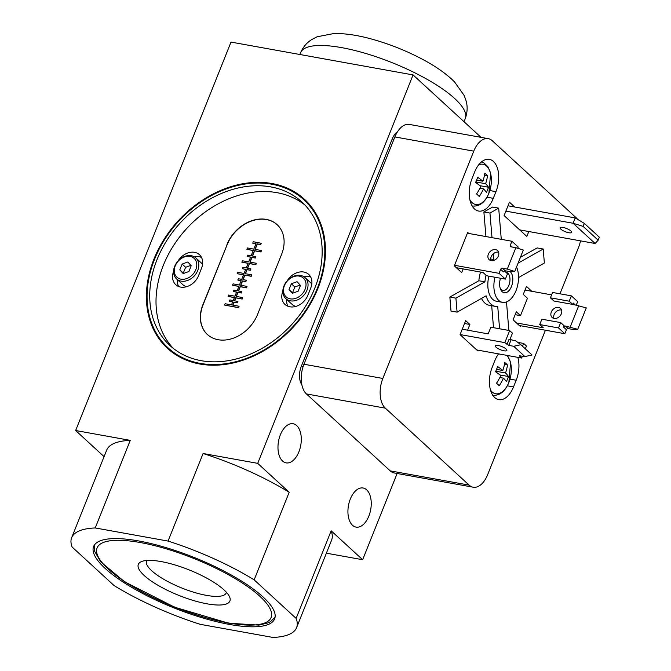 <?xml version="1.0" encoding="UTF-8"?>
<svg xmlns="http://www.w3.org/2000/svg" width="671" height="671" viewBox="0 0 671 671"><rect width="100%" height="100%" fill="white"/><g stroke="black" fill="none" stroke-linecap="round" stroke-linejoin="round"><path stroke-width="1.01" d="M317.861 288.564A101.22 78.322 -47.4 0 0 304.399 199.228A101.22 78.322 -47.4 0 0 178.243 220.801A101.22 78.322 -47.4 0 0 167.473 348.333A101.22 78.322 -47.4 0 0 317.861 288.564M154.355 259.325A101.22 78.322 -47.4 0 0 167.649 348.492M229.583 624.458A97.471 27.159 -158.2 0 0 274.615 618.897A97.471 27.159 -158.2 0 0 194.196 557.484A97.471 27.159 -158.2 0 0 93.613 546.504A97.471 27.159 -158.2 0 0 134.25 588.861A97.471 27.159 -158.2 0 0 229.583 624.458M200.168 624.315A121.124 33.751 21.8 0 1 114.07 585.557L72.099 547.008A121.124 33.751 21.8 0 1 71.646 537.723A121.124 33.751 21.8 0 1 95.232 527.951L168.06 541.086A121.124 33.751 21.8 0 1 254.158 579.853L296.129 618.394A121.124 33.751 21.8 0 1 296.574 627.687A121.124 33.751 21.8 0 1 272.988 637.45L200.168 624.315M550.421 297.807L553.919 301.019L572.732 304.416L569.234 301.204L550.421 297.807L552.56 292.464L571.373 295.852L569.234 301.204M516.502 322.944L543.225 327.767L539.727 324.554L558.54 327.943L564.839 333.722L519.295 325.51M558.54 327.943L560.679 322.592L541.866 319.203L539.727 324.554M560.679 322.592L564.177 325.804L563.64 327.146A1.501 1.157 132.6 0 1 565.393 326.031L577.714 329.285L586.269 307.888L573.948 304.634A1.501 1.157 132.6 0 1 573.269 303.074L572.732 304.416M571.373 295.852L577.672 301.631L576.305 305.053M577.714 329.285L573.042 329.469L568.186 328.597A1.501 1.157 -47.4 0 0 566.441 329.713L564.839 333.722M467.393 233.214L511.914 241.25L518.213 247.029L517.71 248.287M511.914 241.25L510.312 245.259A1.501 1.157 -47.4 0 0 510.992 246.819L515.848 247.691L507.284 269.088L502.436 268.207A1.501 1.157 -47.4 0 0 500.683 269.331L499.081 273.34L505.372 279.119L486.559 275.731L483.061 272.518L456.339 267.695M504.399 270.916L507.511 273.776L505.372 279.119M506.94 344.55L509.079 339.199L515.848 340.943L520.847 344.709L513.709 346.286L508.861 345.414L504.844 342.621L509.658 330.593L512.459 333.16L509.851 339.685M476.712 349.935L521.635 358.037L519.354 355.773L524.907 356.569L532.044 354.984L520.847 344.709M521.635 358.037L522.407 356.116M525.326 348.819L526.45 346.01L523.648 343.435L517.752 342.378M522.524 346.244L523.648 343.435M509.658 330.593L490.845 327.196L488.169 333.881L462.235 329.201M467.586 330.166L469.876 324.462L464.517 323.497M469.876 324.462L465.674 320.604L460.063 334.644L477.551 350.707L477.777 350.128M468.853 233.483L467.704 232.426L454.334 265.859L461.682 272.602L463.149 268.928M531.809 291.298L526.467 286.391L523.263 294.41L527.456 298.268L520.503 315.647L515.152 314.682M520.503 315.647L516.309 311.797L513.097 319.815L520.444 326.567L520.755 325.779M498.57 353.877A22.864 13.009 100.2 0 0 494.854 360.654L492.178 367.339A22.864 13.009 100.2 0 0 498.788 399.639A22.864 13.009 100.2 0 0 513.516 386.932L516.192 380.247A22.864 13.009 100.2 0 0 517.819 357.349M474.632 172.061L471.965 178.746A22.864 13.009 100.2 0 0 478.574 211.046A22.864 13.009 100.2 0 0 493.294 198.339L495.97 191.654A22.864 13.009 100.2 0 0 489.36 159.354A22.864 13.009 100.2 0 0 474.632 172.061M514.657 206.978L509.448 202.197L504.097 215.576L526.836 236.452L528.807 231.529M577.521 219.3A22.495 12.791 100.2 0 0 576.087 217.689L492.279 140.734A22.495 12.791 100.2 0 0 488.253 138.654A22.495 12.791 100.2 0 0 473.768 151.151L382.847 378.461A22.495 12.791 100.2 0 0 385.322 408.161L469.13 485.116A22.495 12.791 100.2 0 0 473.156 487.196A22.495 12.791 100.2 0 0 487.641 474.699L545.422 330.224M559.991 293.797L578.561 247.381A22.495 12.791 100.2 0 0 580.499 240.855M491.692 305.733L493.512 327.674M481.468 298.427A26.244 14.93 100.2 0 0 489.419 305.322L495.483 306.412A26.244 14.93 100.2 0 0 497.731 306.521L499.585 328.773M480.52 272.057A26.244 14.93 100.2 0 0 478.851 280.738L449.855 297.06L451.013 311.059L457.085 312.149L486.089 295.827A26.244 14.93 100.2 0 0 495.483 306.412M501.279 239.329L498.687 208.144L492.615 207.054L483.883 211.969L485.93 236.561M518.54 277.568L544.366 263.024L543.2 249.033L537.135 247.935L520.402 257.354M505.875 211.13L573.076 223.258L583.116 226.379L598.155 240.193L595.11 243.489L573.076 223.258L575.215 217.907L508.014 205.787M598.155 240.193L599.354 237.207L584.307 223.393L583.116 226.379M584.307 223.393L575.215 217.907M519.69 229.885L595.11 243.489M478.851 280.738L484.923 281.828L455.919 298.15L449.855 297.06M508.861 330.442L506.488 301.916M543.2 249.033L518.071 263.175M490.686 259.006L493.822 259.576A26.244 14.93 100.2 0 0 492.925 260.608M498.687 208.144L489.956 213.059L492.002 237.66M493.344 253.755L493.822 259.576M489.956 213.059L483.883 211.969M368.857 516.066A19.87 11.298 100.2 0 0 363.12 488.002A19.87 11.298 100.2 0 0 348.467 505.548A19.87 11.298 100.2 0 0 356.066 527.112A19.87 11.298 100.2 0 0 368.857 516.066M298.905 451.826A19.87 11.298 100.2 0 0 293.16 423.762A19.87 11.298 100.2 0 0 278.515 441.308A19.87 11.298 100.2 0 0 286.106 462.873A19.87 11.298 100.2 0 0 298.905 451.826M254.158 579.853L289.184 492.271L257.706 463.359L413.068 74.926L481.057 137.354M296.129 618.394L331.164 530.811L362.642 559.723L397.131 473.483M397.509 131.751A14.997 8.53 100.2 0 0 392.233 138.972L301.313 366.291A14.997 8.53 100.2 0 0 301.875 384.819M413.068 74.926L231.009 42.08L75.647 430.522L104.08 456.632M257.706 463.359L203.087 453.504A121.124 33.751 21.8 0 1 289.184 492.271M95.232 527.951L130.266 440.369L75.647 430.522M168.06 541.086L203.087 453.504M362.642 559.723L326.374 553.181M488.253 138.654L409.36 124.42A22.495 12.791 100.2 0 0 394.875 136.926L303.955 364.236A22.495 12.791 100.2 0 0 306.429 393.927L390.237 470.883A22.495 12.791 100.2 0 0 394.263 472.963L473.156 487.196M455.919 298.15L457.085 312.149M488.891 276.15A20.994 11.944 100.2 0 0 496.414 301.254L502.487 302.344A20.994 11.944 100.2 0 0 516.007 290.677A20.994 11.944 100.2 0 0 516.527 267.024M486.03 275.236A26.244 14.93 100.2 0 0 484.923 281.828M494.955 277.24A20.994 11.944 100.2 0 0 502.487 302.344M500.482 278.239A11.248 6.4 100.2 0 0 500.415 288.891A11.248 6.4 100.2 0 0 511.461 286.5A11.248 6.4 100.2 0 0 510.22 271.654M505.917 270.908A11.248 6.4 100.2 0 0 504.953 271.42M500.13 288.018A9.218 5.242 100.2 0 0 502.931 290.459A9.218 5.242 100.2 0 0 508.87 285.343A9.218 5.242 100.2 0 0 506.211 272.317A9.218 5.242 100.2 0 0 505.884 272.275M207.121 603.833A49.319 13.747 -158.2 0 0 229.423 596.527A49.319 13.747 -158.2 0 0 189.214 569.939A49.319 13.747 -158.2 0 0 141.766 561.468A49.319 13.747 -158.2 0 0 153.5 582.545A49.319 13.747 -158.2 0 0 207.121 603.833M146.865 560.47A42.902 11.952 -158.2 0 0 146.563 561.048A42.902 11.952 -158.2 0 0 164.454 579.685A42.902 11.952 -158.2 0 0 206.416 595.362A42.902 11.952 -158.2 0 0 226.236 592.912A42.902 11.952 -158.2 0 0 226.421 592.292M563.003 227.435A6.182 1.719 21.8 0 1 569.05 229.7A6.182 1.719 21.8 0 1 571.633 232.384A6.182 1.719 21.8 0 1 568.773 232.736A6.182 1.719 21.8 0 1 562.726 230.48A6.182 1.719 21.8 0 1 560.142 227.788A6.182 1.719 21.8 0 1 563.003 227.435M479.253 196.46A43.456 12.112 -158.2 0 0 476.544 193.969A44.89 34.741 -47.4 0 0 480.813 186.412A44.89 12.506 -158.2 0 0 475.588 182.462A43.456 33.634 -47.4 0 0 477.66 177.287A44.89 12.506 21.8 0 1 482.885 181.229A44.89 34.741 -47.4 0 0 484.831 173.244A43.456 12.112 21.8 0 1 487.549 175.735A44.89 34.741 132.6 0 1 485.603 183.72A44.89 12.506 21.8 0 1 488.505 187.243A43.456 33.634 132.6 0 1 486.433 192.426A44.89 12.506 -158.2 0 0 483.523 188.895A44.89 34.741 132.6 0 1 479.253 196.46M499.207 385.724A43.456 12.112 -158.2 0 0 496.498 383.233A44.89 34.741 -47.4 0 0 500.767 375.668A44.89 12.506 -158.2 0 0 495.533 371.726A43.456 33.634 -47.4 0 0 497.605 366.542A44.89 12.506 21.8 0 1 502.839 370.493A44.89 34.741 -47.4 0 0 504.785 362.508A43.456 12.112 21.8 0 1 507.494 364.999A44.89 34.741 132.6 0 1 505.548 372.975A44.89 12.506 21.8 0 1 508.45 376.506A43.456 33.634 132.6 0 1 506.379 381.682A44.89 12.506 -158.2 0 0 503.476 378.159A44.89 34.741 132.6 0 1 499.207 385.724M479.916 188.249L483.523 188.895M479.958 185.699L488.505 187.243M475.823 181.95L485.603 183.72M484.496 175.181L487.549 175.735M476.62 180.096L482.885 181.229M499.87 377.513L503.476 378.159M499.903 374.963L508.45 376.506M495.768 371.214L505.548 372.975M504.449 364.445L507.494 364.999M496.565 369.36L502.839 370.493M551.31 312.015A6.182 4.789 132.6 0 1 560.503 308.366A6.182 4.789 132.6 0 1 561.325 313.827A6.182 4.789 132.6 0 1 552.132 317.475A6.182 4.789 132.6 0 1 551.31 312.015M524.999 290.065L551.604 294.871M578.805 305.506L570.249 326.903M561.56 310.027A6.182 4.789 -47.4 0 0 555.588 312.25A6.182 4.789 -47.4 0 0 553.877 318.389M498.368 256.012A6.182 4.789 -47.4 0 0 497.547 250.551A6.182 4.789 -47.4 0 0 489.838 251.868A6.182 4.789 -47.4 0 0 489.176 259.66A6.182 4.789 -47.4 0 0 498.368 256.012M454.552 265.305L499.081 273.34M515.848 247.691L523.313 250.073L514.758 271.461L510.086 271.654L505.229 270.782A1.501 1.157 -47.4 0 0 503.485 271.898L500.683 269.331M507.284 269.088L514.758 271.461M498.603 252.212A6.182 4.789 -47.4 0 0 492.631 254.435A6.182 4.789 -47.4 0 0 490.92 260.574M498.217 345.49A6.182 1.719 21.8 0 1 504.265 347.754A6.182 1.719 21.8 0 1 506.848 350.438A6.182 1.719 21.8 0 1 500.465 349.742A6.182 1.719 21.8 0 1 495.357 345.85A6.182 1.719 21.8 0 1 498.217 345.49M513.709 346.286L524.907 356.569M460.096 334.552L504.844 342.621M331.164 530.811A121.124 33.751 21.8 0 1 331.608 540.105L296.574 627.687M71.646 537.723L106.681 450.14A121.124 33.751 21.8 0 1 130.266 440.369M173.261 348.35A97.471 75.429 132.6 0 1 163.338 265.33A97.471 75.429 132.6 0 1 304.902 204.999M226.957 244.554A33.743 26.11 132.6 0 1 277.089 224.626A33.743 26.11 132.6 0 1 281.577 254.401L257.505 314.573A33.743 26.11 132.6 0 1 207.381 334.502A33.743 26.11 132.6 0 1 202.894 304.726L227.133 244.714L203.061 304.886A33.743 26.11 -47.4 0 0 207.465 334.577M287.247 280.772A15.366 11.893 132.6 0 1 308.719 274.414A15.366 11.893 132.6 0 1 310.765 287.985L307.821 295.332A15.366 11.893 132.6 0 1 284.982 304.416A15.366 11.893 132.6 0 1 282.852 291.063M178.008 261.061A15.366 11.893 132.6 0 1 199.48 254.712A15.366 11.893 132.6 0 1 201.526 268.274L198.582 275.63A15.366 11.893 132.6 0 1 175.752 284.705A15.366 11.893 132.6 0 1 173.621 271.361M157.048 259.551A97.471 75.429 132.6 0 1 301.866 201.988A97.471 75.429 132.6 0 1 291.491 324.798A97.471 75.429 132.6 0 1 170.006 345.573A97.471 75.429 132.6 0 1 157.048 259.551M201.518 257.412A15.366 11.893 -47.4 0 0 194.548 256.951M177.538 279.799A15.366 11.893 -47.4 0 0 178.612 286.509M202.583 264.148A14.242 11.021 -47.4 0 0 202.147 263.72L195.848 257.932A14.242 11.021 -47.4 0 0 178.092 260.969A14.242 11.021 -47.4 0 0 176.582 278.918A14.242 11.021 -47.4 0 0 197.744 270.505A14.242 11.021 -47.4 0 0 195.848 257.932M176.582 278.918L182.873 284.697A14.242 11.021 -47.4 0 0 186.58 286.718M286.769 299.501A15.366 11.893 -47.4 0 0 287.842 306.211M310.748 277.115A15.366 11.893 -47.4 0 0 303.787 276.653M311.822 283.858A14.242 11.021 -47.4 0 0 311.386 283.422L305.087 277.635A14.242 11.021 -47.4 0 0 287.331 280.671A14.242 11.021 -47.4 0 0 285.812 298.62A14.242 11.021 -47.4 0 0 306.983 290.207A14.242 11.021 -47.4 0 0 305.087 277.635M285.812 298.62L292.111 304.408A14.242 11.021 -47.4 0 0 295.81 306.421M277.173 224.71A33.743 26.11 -47.4 0 0 227.133 244.714M255.19 249.386L257.345 244.001L260.683 244.596L261.22 243.263L253.185 241.711L252.799 243.179L255.953 243.749M252.548 256.003L254.619 250.82L260.994 251.969L261.38 250.501L255.014 249.352L257.203 243.867L260.541 244.47L261.078 243.128M250.09 262.151L251.969 257.438L255.307 258.041L255.844 256.699L252.363 255.97L254.477 250.686L260.851 251.835L261.38 250.501M247.649 268.232L249.511 263.586L255.886 264.735L256.272 263.267L249.906 262.118L251.826 257.303L255.165 257.907L255.701 256.574M245.46 273.718L247.079 269.675L250.417 270.27L250.954 268.937L247.473 268.199L249.369 263.451L255.743 264.609L256.272 263.267M243.103 279.597L244.89 275.152L251.256 276.301L251.65 274.833L245.276 273.684L246.936 269.541L250.275 270.145L250.811 268.803M240.83 285.284L242.533 281.04L245.871 281.635L246.408 280.302L242.927 279.564L244.739 275.018L251.113 276.167L251.65 274.833M238.557 290.962L240.26 286.718L246.634 287.867L247.02 286.4L240.654 285.25L242.39 280.906L245.729 281.51L246.265 280.168M236.368 296.448L237.987 292.405L241.325 293.001L241.862 291.667L238.381 290.937L240.117 286.584L246.492 287.733L247.02 286.4M234.632 300.793L235.798 297.882L242.164 299.031L242.558 297.563L236.184 296.414L237.844 292.271L241.183 292.875L241.719 291.533M232.896 305.137L234.053 302.227L237.391 302.831L237.928 301.497L234.447 300.759L235.647 297.756L242.021 298.905L242.558 297.563M232.661 301.975L229.365 301.279L232.694 301.883L231.495 304.886L225.12 303.737L224.592 305.079L238.691 307.729L239.077 306.253L232.711 305.104L233.911 302.101L237.249 302.696L237.786 301.363M236.586 292.153L233.29 291.449L236.628 292.053L234.967 296.196L228.601 295.047L228.065 296.381L234.397 297.63M241.132 280.788L237.836 280.084L241.174 280.688L239.438 285.032L233.063 283.883L232.527 285.217L238.859 286.467M245.678 269.423L242.382 268.719L245.72 269.323L244.059 273.466L237.693 272.317L237.157 273.651L243.489 274.9M250.577 257.186L247.28 256.481L250.619 257.085L248.689 261.9L242.315 260.751L241.929 262.218L248.119 263.334M252.648 243.045L255.986 243.648L253.797 249.134L247.423 247.976L246.886 249.318L253.219 250.568M195.831 269.641A12.749 9.864 -47.4 0 0 184.29 257.01A12.749 9.864 -47.4 0 0 176.423 276.695A12.749 9.864 -47.4 0 0 195.831 269.641M191.227 265.708L188.912 271.503L183.2 273.575L179.803 269.859L182.126 264.072L187.83 261.992L191.227 265.708M305.07 289.352A12.749 9.864 -47.4 0 0 293.529 276.712A12.749 9.864 -47.4 0 0 285.653 296.397A12.749 9.864 -47.4 0 0 305.07 289.352M300.457 285.41L298.142 291.206L292.439 293.277L289.042 289.562L291.357 283.774L297.068 281.694L300.457 285.41M190.908 265.364L185.624 267.276L183.3 273.072L179.803 269.859M185.624 267.276L182.126 264.072M300.138 285.066L294.854 286.987L292.539 292.774L289.042 289.562M294.854 286.987L291.357 283.774M246.886 249.318L253.261 250.468L251.147 255.752L247.809 255.148L247.28 256.481M241.786 262.084L248.153 263.233L246.257 267.981L242.919 267.385L242.382 268.719M237.157 273.651L243.531 274.8L241.711 279.346L238.373 278.75L237.836 280.084M232.527 285.217L238.901 286.366L237.165 290.711L233.827 290.115L233.29 291.449M228.065 296.381L234.439 297.53L233.231 300.541L229.893 299.937L229.365 301.279M238.691 307.729L239.077 306.253M224.592 305.079L238.549 307.595M575.215 304.86L573.269 303.074M566.441 329.713L563.64 327.146M512.25 247.045L510.312 245.259M519.539 356.116L519.723 355.655M393.936 139.283L392.233 138.972M303.099 366.609L301.313 366.291M469.13 485.116L390.237 470.883M385.322 408.161L306.429 393.927M382.847 378.461L303.955 364.236M473.768 151.151L394.875 136.926M464.055 121.745L465.322 118.423A88.681 24.71 -158.2 0 0 392.116 62.663A88.681 24.71 -158.2 0 0 300.65 52.564L299.836 54.502M227.838 622.856A93.722 26.119 -158.2 0 0 227.947 574.477A93.722 26.119 -158.2 0 0 96.557 550.774A93.722 26.119 -158.2 0 0 227.838 622.856M487.02 197.207L493.294 198.339M489.872 190.556L495.97 191.654M507.335 385.817L513.516 386.932M510.019 379.132L516.192 380.247M472.099 205.888A22.495 12.791 100.2 0 0 472.686 206.022C479.681 206.576 485.083 202.34 488.899 193.307L490.627 173.076L487.834 166.643L483.959 162.969L481.484 161.929M469.834 199.664A20.449 11.633 100.2 0 0 474.615 204.185A20.449 11.633 100.2 0 0 488.916 193.131A20.449 11.633 100.2 0 0 489.989 171.466A20.449 11.633 100.2 0 0 478.7 164.831M490.501 390.086A20.449 11.633 100.2 0 0 494.569 393.449A20.449 11.633 100.2 0 0 508.87 382.395A20.449 11.633 100.2 0 0 506.53 355.32M498.981 353.952A20.449 11.633 100.2 0 0 498.293 354.254M505.229 270.782L502.436 268.207M568.186 328.597L565.393 326.031M508.861 345.414L511 340.063M154.615 259.115A100.465 77.744 132.6 0 1 307.628 203.531A100.465 77.744 132.6 0 1 245.561 358.7A100.465 77.744 132.6 0 1 154.615 259.115M465.322 118.423C467.368 112.644 467.679 106.966 466.261 101.388L464.257 95.609L454.577 81.954C446.634 74.02 436.142 66.58 423.099 59.627C406.844 50.954 389.834 44.143 372.061 39.178C357.794 35.194 345.045 33.315 333.797 33.55L317.115 36.779L311.68 39.597C306.815 42.659 303.141 46.978 300.65 52.564M275.051 617.32L270.371 621.723L267.989 622.906L258.931 625.112L228.509 623.2L174.779 607.255L124.655 581.824L100.692 561.82L94.737 551.47L94.385 545.053M472.107 205.913L472.686 206.022M507.486 355.487L510.572 362.34L508.853 382.571C505.037 391.604 499.627 395.84 492.631 395.286M304.751 199.555C296.028 191.604 285.552 186.412 273.307 183.98C260.574 181.531 247.23 182.286 233.273 186.244C199.564 195.546 167.524 225.12 154.271 259.157C140.432 292.85 145.901 329.075 167.825 348.652"/></g></svg>
